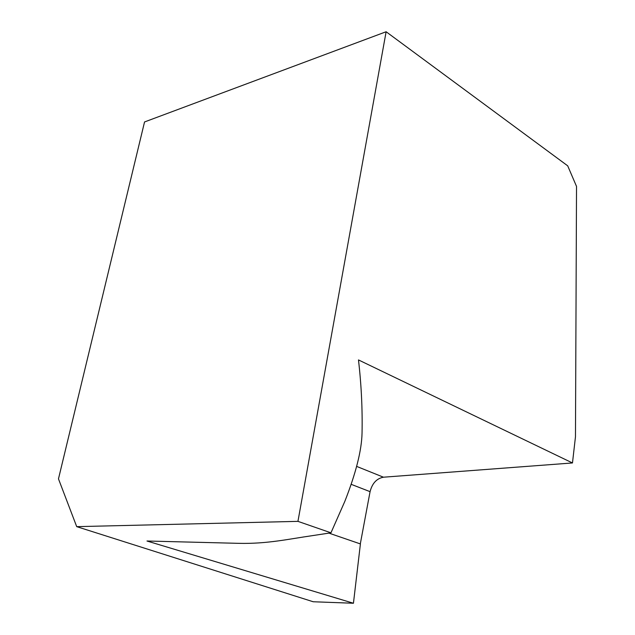 <?xml version="1.0" encoding="UTF-8"?>
<svg xmlns="http://www.w3.org/2000/svg" width="635" height="635" viewBox="0 0 635 635"><rect width="100%" height="100%" fill="white"/><g stroke="black" fill="none" stroke-linecap="round" stroke-linejoin="round"><path stroke-width="0.95" d="M360.41 543.893L353.441 603.25L146.979 541.012L238.689 543.338C267.232 544.02 288.909 538.988 312.468 535.63L330.962 532.813L344.813 501.412C355.91 473.202 361.656 450.429 362.045 433.086C362.529 409.123 361.347 384.739 358.481 359.926L572.476 462.955L383.461 477.202C376.69 478.472 372.221 483.291 370.07 491.665L360.307 543.893M351.147 484.314L370.07 491.665M328.954 533.13L360.315 543.901M76.708 526.645L297.942 521.359L386.12 31.75L144.55 121.952L58.476 478.861L76.708 526.645L313.206 601.758L353.441 603.25M386.12 31.75L567.698 165.822L576.524 186.412L575.469 436.777L572.476 462.955M297.942 521.359L330.962 532.813M356.656 466.4L383.461 477.202"/></g></svg>
